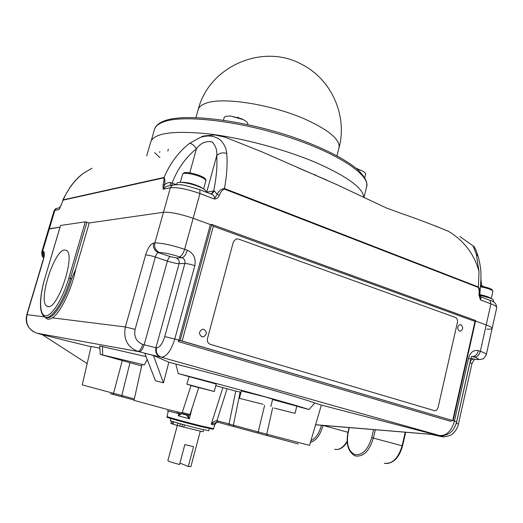 <?xml version="1.0" encoding="UTF-8"?>
<svg xmlns="http://www.w3.org/2000/svg" width="523" height="523" viewBox="0 0 523 523"><rect width="100%" height="100%" fill="white"/><g stroke="black" fill="none" stroke-linecap="round" stroke-linejoin="round"><path stroke-width="0.78" d="M64.754 249.948C54.484 249.51 37.924 300.666 46.652 306.073L48.024 306.628C57.837 309.328 75.658 255.557 66.663 250.537L64.754 249.948M460.9 324.737L459.926 324.646C457.122 326.548 456.965 328.706 459.456 331.105L460.41 331.196C463.228 329.307 463.391 327.15 460.9 324.737M203.918 329.327L202.323 329.268C198.714 331.66 198.583 334.164 201.917 336.786L203.46 336.851C207.101 334.491 207.252 331.981 203.918 329.327M272.679 407.692L266.75 434.214L309.544 445.348L321.357 405.09L314.774 402.985C299.62 397.388 235.612 379.352 175.839 364.093L178.251 373.546L189.143 376.638L186.829 384.13L214.253 391.511L190.993 385.614M189.143 376.638L216.228 384.032L214.253 391.505M274.215 408.103L295.011 413.333L274.215 408.103M272.575 399.559L296.809 406.162L295.011 413.333M263.089 404.318L239.436 398.323L263.089 404.318M239.436 398.323L241.358 390.949L265.004 396.82L272.679 399.147L270.803 406.541M99.854 348.266L91.1 346.448L82.248 384.902L113.543 393.322L112.661 394.29L110.425 393.721M175.839 364.093L168.857 362.23L163.464 382.849L153.461 355.503L168.857 362.23M315.755 424.82L435.234 434.685L439.425 435.502L161.267 357.209L144.812 353.273L155.455 380.757L163.464 382.849M186.829 384.13L191.039 385.464L182.109 412.954L168.19 409.672L134.019 400.389L141.968 364.531L144.322 364.897L147.225 359.51M296.789 406.234L309.067 409.529L314.774 402.985M192.085 408.097L189.404 418.773L185.842 414.458M181.592 413.615L178.343 415.805L178.971 413.288M214.986 424.166L213.547 428.677L200.799 425.846C186.051 422.185 166.268 416.707 167.085 416.524L167 417.197C165.889 417.321 185.743 422.832 200.577 426.507L213.273 429.298L213.541 428.69M129.959 362.759L121.807 395.512L113.543 393.322L122.251 360.648M146.107 356.614L99.684 345.984L100.305 354.372M87.151 363.596L42.298 334.694L91.028 346.756M435.234 434.685L321.357 405.09M176.31 257.957L182.037 257.728L179.35 256.813C170.74 254.047 164.157 252.622 159.593 252.537L158.377 252.602L170.446 256.682L176.31 257.957C178.65 259.035 179.579 260.938 179.088 263.651L155.913 347.723L156.521 347.828C159.698 347.592 162.444 343.846 164.765 336.583L184.848 263.494L179.088 263.651C176.329 263.553 172.427 262.703 167.393 261.095L155.344 257.055L135.111 329.353C133.77 336.773 136.326 341.794 142.772 344.415L144.139 344.807C142.707 349.279 141.047 351.58 139.164 351.704L153.461 355.503M144.322 364.897L100.305 354.404L141.655 365.963M217.411 420.812L217.444 422.113L211.246 424.271C212.528 422.238 214.417 421.054 216.921 420.708L229.054 423.918L235.755 391.093L215.79 385.706M187.992 415.138L189.404 418.773L178.343 415.805L180.193 413.595M214.855 424.486L214.705 424.957C214.894 423.493 215.894 422.577 217.705 422.224M214.933 424.264L214.705 424.957L211.246 424.271L222.85 387.726M48.6 229.074L60.001 227.152L49.378 228.675L42.559 251.491L43.226 251.439C44.703 251.838 44.73 254.701 43.304 260.029L27.013 314.669L44.893 316.905M46.214 317.317C52.117 321.03 65.029 301.967 71.573 278.968L75.678 269.358L89.25 222.942L163.464 212.273C170.367 211.913 180.265 213.92 193.15 218.3L210.364 224.563L178.467 341.624L179.494 340.316L451.924 420.309L450.78 421.342L178.467 341.624M451.663 420.315L454.422 421.126L468.569 358.15C470.419 352.169 473.714 349.665 478.447 350.652L480.336 351.306L486.213 324.946L475.538 321.057L486.213 324.946C490.293 326.457 492.261 327.614 492.123 328.431C491.842 329.085 490.071 329.3 486.802 329.085M451.924 420.309L180.167 340.408L211.73 224.419L210.364 224.563L193.15 218.3L184.619 249.281L187.312 250.216C193.628 253.171 196.125 258.323 194.811 265.671L174.78 339.028L178.873 340.225M180.167 340.408L179.494 340.316M60.518 225.57L44.919 278.086C39.173 297.286 39.114 315.042 45.331 315.774C51.45 316.82 62.721 299.11 68.781 278.229L85.321 221.811L60.544 225.485M85.321 221.811L89.25 222.942L163.464 212.273C170.367 211.913 180.265 213.92 193.15 218.3L199.969 193.543C187.175 189.045 177.297 187.123 170.341 187.777L154.86 242.927C161.699 242.934 171.616 245.052 184.619 249.281C183.181 253.779 181.422 256.29 179.35 256.813M211.73 224.419L213.332 226.282L182.187 340.898M475.381 320.449L474.995 321.41L213.332 226.282M75.678 269.358C71.573 289.82 60.354 312.95 52.378 317.84C49.195 319.899 46.756 319.612 45.063 316.99M309.067 409.529C292.828 404.181 234.16 387.974 178.251 373.546M235.755 391.093L241.011 392.263M234.108 426.631L217.444 422.113M315.402 424.709L435.633 434.678M240.129 392.126L233.382 425.199L258.205 431.92L264.625 405.403M229.074 425.225L229.054 423.918L233.382 425.199L234.291 426.69L257.342 432.952L258.205 431.92L266.75 434.214L267.586 435.705L257.342 432.952M227.041 388.864L216.921 420.708L217.071 422.035M134.346 398.918L121.807 395.512L122.565 396.924L112.661 394.29M209.278 428.592L208.716 430.717L198.119 428.429C185.966 425.434 169.681 420.891 170.276 420.669L170.851 418.537M170.844 423.355L171.433 421.159L170.844 423.355L172.021 423.852L172.642 421.545M180.383 423.78L179.755 426.108L181.926 426.637L182.534 424.375M179.755 426.108L177.212 425.428L177.846 423.074M173.78 421.891L173.152 424.218L177.212 425.428M173.172 424.133L172.021 423.852M184.423 424.885L183.821 427.134L203.035 431.756L203.571 429.736M183.821 427.134L181.926 426.637M233.33 241.999L235.925 239.004L238.429 239.004L455.33 317.409C457.095 318.304 457.795 319.965 457.435 322.39L438.039 407.574C437.503 409.496 436.45 410.562 434.881 410.771L210.298 344.337C207.925 343.336 206.977 341.414 207.474 338.577L233.33 241.999M167.863 460.645L167.857 460.658C168.498 461.325 172.387 462.607 179.533 464.509L184.841 444.602L193.556 446.662L188.3 466.477L190.888 466.64L200.257 431.285M179.912 463.077L188.3 466.477M150.657 142.145L150.735 141.87C154.2 133.09 173.191 130.397 207.723 133.79C241.221 137.693 284.42 149.192 315.918 162.568C347.207 176.401 363.191 188.077 363.877 197.596M297.607 167.621L326.823 180.121M91.976 168.269L83.379 173.263C74.632 180.141 67.925 188.999 63.27 199.845L164.098 177.428C170.021 163.353 178.5 152.003 189.548 143.374L200.342 137.412C208.069 134.875 214.75 135.751 220.379 140.033C224.256 144.002 226.374 148.46 226.727 153.422C227.636 163.509 226.877 175.212 224.452 188.509L478.382 286.983L479.035 271.679L476.335 254.283L473.054 245.797M481.591 297.142L481.703 297.188C481.238 297.11 480.807 298.005 480.415 299.869L490.92 303.85L489.966 300.339C494.072 301.222 496.334 303.641 496.745 307.589C496.909 306.661 494.967 305.419 490.92 303.85L486.213 324.946C490.293 326.457 492.261 327.614 492.123 328.431L486.357 354.417M48.6 229.054L49.378 228.675L54.837 210.403L54.039 210.861L41.814 251.772L42.559 251.491L42.455 254.387L43.769 256.97M159.855 157.613L154.618 152.585M169.066 185.815L166.151 186.404L163.176 189.182L163.058 184.972C163.836 182.05 164.137 179.664 163.961 177.813L63.159 200.132L59.91 207.84M478.31 287.428L478.382 286.983C479.905 289.042 480.362 291.657 479.761 294.848L480.415 299.869L478.898 294.645C479.401 291.997 479.205 289.592 478.31 287.428L224.321 189.065C222.033 190.228 220.405 192.301 219.438 195.282C218.437 197.687 216.757 198.93 214.404 199.015C214.803 196.811 213.802 195.184 211.397 194.131L210.331 193.706M206.317 192.196L213.717 190.934C216.411 177.611 217.418 165.863 216.725 155.691C217.32 150.421 215.744 145.793 212.005 141.811C205.631 140.89 200.453 143.197 196.465 148.722C185.691 157.416 177.578 168.824 172.132 182.952L171.786 185.273M478.898 294.645L479.761 294.848L479.813 294.161M476.335 254.283L478.107 256.257M60.746 206.049L63.159 200.132M163.961 177.813L164.098 177.428C164.922 178.853 165.091 181.304 164.608 184.769C166.321 183.109 168.334 182.377 170.642 182.56L176.486 184.599M189.548 143.374C191.693 143.387 193.994 145.172 196.465 148.722L189.771 172.806M226.727 153.422C222.7 152.245 219.366 153.004 216.725 155.691L206.67 192.333M210.625 193.798L211.508 193.647L213.717 190.934L214.45 191.019L217.137 194.249C218.843 190.823 221.275 188.908 224.452 188.509L224.321 189.065M170.642 182.56L170.125 185.606M163.058 184.972L164.608 184.769L163.176 189.182L170.341 187.777L172.433 185.142L174.375 184.737M214.45 191.019L211.874 193.785L210.769 193.896M219.438 195.282L217.137 194.249L214.404 199.015L199.969 193.543L199.806 189.718L211.397 194.131L211.874 193.785L210.691 193.863M59.995 207.716L56.497 208.422L54.837 210.403L58.949 209.599L59.714 208.278M314.604 174.551L316.395 175.584M224.249 117.361L225.629 116.256L230.591 116.028L243.162 119.604C246.47 121.29 248.007 122.755 247.765 124.003L247.614 124.579M238.508 117.374L237.828 117.276M356.974 168.949L362.073 170.831C364.636 172.1 365.825 173.218 365.636 174.172L364.766 177.683M357.569 168.694L356.634 168.517M176.898 183.37L176.911 183.325C177.173 181.161 189.136 182.815 197.982 186.293C203.454 188.463 206.121 190.235 205.984 191.601L205.866 192.026M479.872 295.227L489.639 297.927C492.346 298.986 493.64 299.836 493.529 300.477L493.222 301.849M59.472 207.827L59.746 206.892L60.478 206.546M480.598 286.009L489.253 288.219L491.672 289.343M491.744 289.389L492.176 289.722M480.624 285.65L482.892 286.003M183.632 173.479C183.991 172.283 186.789 172.198 192.033 173.224L198.459 175.061L202.793 176.957L204.957 178.493M355.633 455.997L354.274 455.455C347.815 451.068 345.749 443.184 348.076 431.808L348.285 431.861C346.076 443.824 348.318 451.401 355.019 454.598C362.446 455.396 368.009 449.747 371.703 437.653L373.612 429.618M176.944 412.752C183.521 414.713 180.304 414.066 167.288 410.81M431.41 434.41L440.896 436.515L435.195 434.685M454.147 428.108L456.337 423.323L469.974 362.524L471.975 363.524L458.423 424.061C457.586 428.991 452.983 433.868 452.722 433.711C451.695 435.162 448.669 436.221 443.635 436.882L440.896 436.515L443.949 435.62M134.091 400.062L122.565 396.924M139.164 351.704L36.943 333.21L42.337 334.727M102.691 354.823L102.469 346.383M52.378 317.84L125.357 326.973L145.636 254.936C147.885 247.915 150.559 243.94 153.657 243.018L154.86 242.927C154.037 247.503 155.612 250.707 159.593 252.537M470.916 358.307L475.106 359.334C479.846 359.732 479.643 358.987 474.505 357.111C477.27 357.019 479.212 355.084 480.336 351.306C484.448 352.744 486.449 353.796 486.344 354.47C484.422 357.935 483.082 359.445 482.324 358.987C480.774 359.497 478.891 359.667 476.675 359.51M142.772 344.415C141.341 348.887 139.68 351.195 137.804 351.325C127.324 347.122 123.18 339.002 125.357 326.973L135.111 329.353M33.407 331.693C27.314 327.588 25.111 321.913 26.784 314.669L27.013 314.669C25.261 323.763 28.575 329.948 36.943 333.21L36.858 333.184M164.765 336.583L174.78 339.028C170.988 350.874 166.484 356.934 161.267 357.209C157.273 355.601 155.691 352.469 156.521 347.828M439.425 435.502C446.407 435.992 451.401 431.2 454.422 421.126L456.592 421.911L470.654 359.203L468.569 358.15M452.735 420.374L474.995 321.41M86.916 222.144L70.383 278.596L71.573 278.968M68.781 278.229L70.383 278.596C63.564 302.608 49.96 321.939 44.39 316.572C42.625 315.611 41.395 313.048 40.722 308.877C39.879 300.836 41.258 290.579 44.867 278.099L44.919 278.086M44.906 278.138L60.485 225.518M474.505 357.111L471.628 356.366L470.654 359.203M473.374 359.144C471.759 359.19 470.622 360.321 469.974 362.524L469.909 362.504M170.446 256.682C169.249 256.996 168.229 258.467 167.393 261.095L144.139 344.807L155.913 347.723C155.083 352.365 156.665 355.49 160.653 357.098M153.657 243.018C152.827 247.582 154.403 250.779 158.377 252.602C157.201 252.929 156.194 254.413 155.344 257.055C151.069 255.688 147.832 254.982 145.636 254.936M194.811 265.671C190.549 264.305 187.227 263.579 184.848 263.494C185.338 260.748 184.403 258.826 182.037 257.728C184.122 257.205 185.881 254.701 187.312 250.216M43.226 251.439L43.86 256.159M44.167 256.283L43.893 255.727L43.304 260.029M458.423 424.068L456.337 423.323M472.615 356.47C475.374 356.379 477.322 354.437 478.447 350.652M439.941 436.247L442.419 435.757M438.581 435.313L439.006 435.411M183.03 413.693C190.673 415.85 190.078 415.837 181.246 413.673M298.28 443.942L267.586 435.705M182.22 412.614L190.032 414.425L198.694 387.661M375.337 429.762L373.363 438.084L402.102 445.799L405.247 432.24M371.703 437.653L373.363 438.084C369.447 450.898 363.55 456.873 355.679 456.01M384.274 463.286C392.335 464.215 398.278 458.383 402.102 445.799L402.54 445.916L405.704 432.279M323.018 425.421L347.958 432.299M321.893 425.33L322.966 425.611C320.279 435.077 316.095 440.686 310.427 442.438M334.622 449.316C339.107 450.251 343.278 447.557 347.135 441.229M310.95 440.706C315.735 438.385 319.233 433.247 321.442 425.291M349.312 427.605L348.285 431.861M435.038 225.805L448.263 231.218C464.091 240.678 474.341 254.165 479.035 271.679M211.469 193.955L211.089 194.02M54.039 210.861C55.229 209.03 56.053 208.219 56.497 208.422L58.073 208.102M169.119 185.809L172.433 185.142C177.402 184.364 181.88 184.541 185.868 185.672L199.348 189.542M459.835 236.488L473.563 246.241C474.06 246.248 476.361 250.628 475.806 249.733L477.957 255.799C482.082 270.842 480.644 276.334 480.925 280.099L479.781 294.678C479.885 295.626 480.526 296.463 481.703 297.188L489.299 300.084M205.683 103.345C222.249 96.487 273.405 104.587 307.04 120.068C329.895 130.822 340.545 140.118 338.982 147.97C347.612 116.446 332.02 79.954 302.405 64.721C263.226 42.455 208.899 66.369 198.217 109.516C199.001 106.927 201.486 104.868 205.683 103.345M198.152 109.758L195.962 117.577M154.448 129.567L154.533 129.273C155.481 126.148 158.587 123.657 163.836 121.787C183.298 114.53 238.723 120.774 288.853 137.255C339.067 153.677 370.598 175.414 366.59 186.953L363.943 197.629M159.861 151.598L159.62 152.448M168.347 149.199L167.811 151.101M491.274 298.613L492.895 291.344L492.071 290.33C489.62 288.944 485.775 287.774 480.532 286.813M479.781 294.645C484.638 295.626 488.162 296.731 490.365 297.966L491.051 298.515M203.591 188.927L205.833 180.781C206.003 180.089 205.081 179.18 203.068 178.062C196.91 174.525 182.802 171.845 182.619 174.152L182.612 174.192M181.265 182.37C186.803 182.115 193.249 183.665 200.603 187.005L202.787 188.457M48.554 306.628L46.652 306.073M167.085 416.524L168.301 410.888M212.005 224.511L475.564 320.514M475.616 320.697L453.173 420.531M43.638 257.741C42.232 257.166 41.624 255.178 41.814 251.772M43.056 260.108L26.784 314.669M471.975 363.524L474.446 359.334M456.592 421.911C454.186 431.011 448.904 435.6 440.732 435.672M214.803 424.637L216.705 422.401M183.148 413.713C191.902 416.223 188.633 414.961 190.032 414.425M336.093 449.551C340.225 449.617 343.918 447.087 347.174 441.961M386.196 463.587C393.897 463.051 399.35 457.161 402.54 445.916M349.089 427.585L348.076 431.808M201.427 336.596L203.46 336.851M459.54 331.137L460.41 331.196M177.323 425.461L167.857 460.658M448.263 231.218C431.965 224.504 416.419 218.621 401.631 213.554L386.582 208.069L336.923 184.691L262.18 151.958L225.145 137.183L214.737 134.947L203.787 135.947L201.492 136.745M496.745 307.589L492.136 328.372M146.708 155.946L150.735 141.87M481.605 285.8L480.951 278.916M62.714 200.616C62.838 199.636 65.192 195.341 69.768 187.731C73.704 181.939 78.241 177.114 83.379 173.263M60.668 206.023L59.583 208.514M336.995 155.762L338.982 147.97M366.682 186.58L366.767 182.782C365.923 179.193 362.864 174.767 357.595 169.491C345.442 159.123 322.796 147.564 294.547 137.647C243.796 120.133 185.384 112.863 164.588 120.787C159.051 122.787 155.697 125.618 154.533 129.273L151.304 140.55M243.162 119.604L241.528 118.747L230.591 116.028M223.478 120.185L224.262 117.315M362.073 170.831L356.379 168.445M176.911 183.325L176.552 184.599M480.617 285.793L489.253 288.219L491.842 289.474L492.901 291.311M205.833 180.781C206.408 179.801 205.415 178.546 202.865 177.022L198.459 175.061L192.033 173.224C183.789 171.792 183.933 172.682 182.619 174.152L180.33 182.344"/></g></svg>
